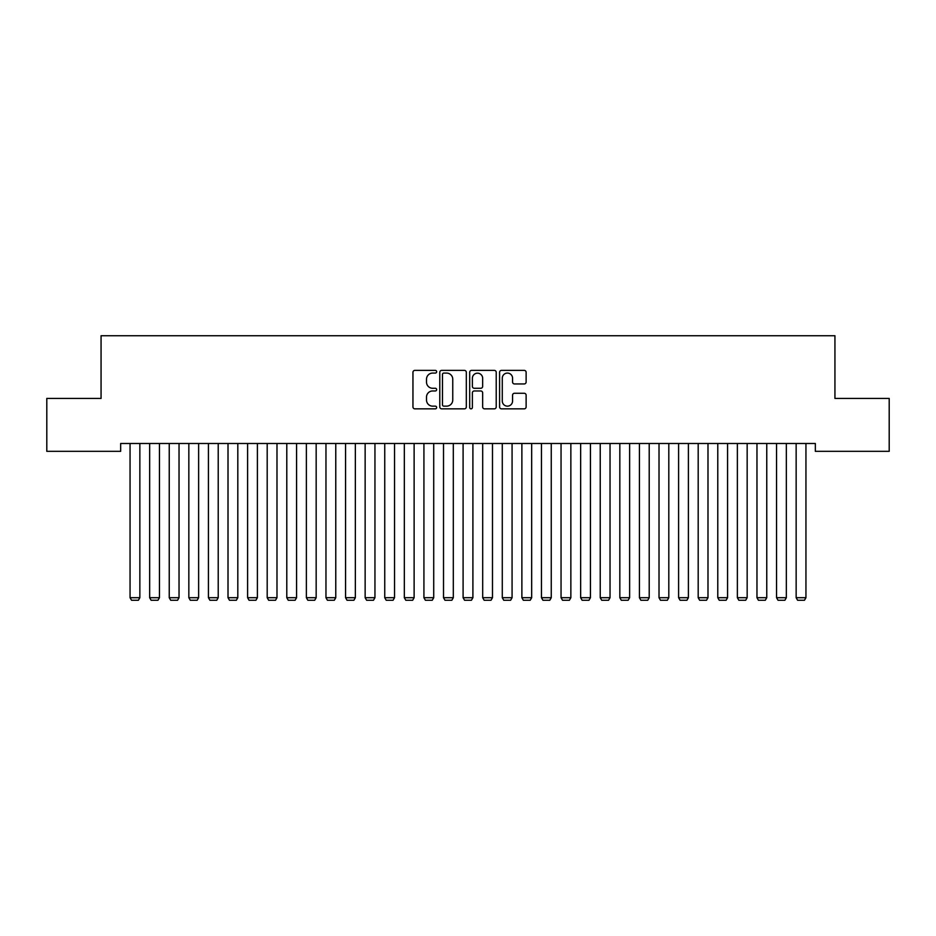 <?xml version="1.0" encoding="UTF-8"?>
<svg xmlns="http://www.w3.org/2000/svg" width="936" height="936" viewBox="0 0 936 936"><rect width="100%" height="100%" fill="white"/><g stroke="black" fill="none" stroke-linecap="round" stroke-linejoin="round"><path stroke-width="1.4" d="M436.656 371.732A1.345 1.345 0 0 0 435.31 370.387L414.882 370.387A1.919 1.919 0 0 0 412.951 372.306L412.951 406.926A1.919 1.919 0 0 0 414.882 408.845L435.31 408.845A1.345 1.345 0 0 0 436.656 407.499A1.345 1.345 0 0 0 435.31 406.154L432.666 406.154A6.154 6.154 0 0 1 426.512 400L426.512 397.121A6.154 6.154 0 0 1 432.666 390.967L435.31 390.967A1.345 1.345 0 0 0 436.656 389.622A1.345 1.345 0 0 0 435.31 388.276L432.666 388.276A6.154 6.154 0 0 1 426.512 382.122L426.512 379.232A6.154 6.154 0 0 1 432.666 373.078L435.31 373.078A1.345 1.345 0 0 0 436.656 371.732M524.195 383.947A1.919 1.919 0 0 0 526.126 382.017L526.126 372.306A1.919 1.919 0 0 0 524.195 370.387L501.509 370.387A1.919 1.919 0 0 0 499.59 372.306L499.59 406.926A1.919 1.919 0 0 0 501.509 408.845L524.195 408.845A1.919 1.919 0 0 0 526.126 406.926L526.126 395.191A1.919 1.919 0 0 0 524.195 393.272L514.484 393.272A1.919 1.919 0 0 0 512.565 395.191L512.565 401.006A5.148 5.148 0 0 1 507.417 406.154A5.148 5.148 0 0 1 502.281 401.006L502.281 378.226A5.148 5.148 0 0 1 507.417 373.078A5.148 5.148 0 0 1 512.565 378.226L512.565 382.017A1.919 1.919 0 0 0 514.484 383.947L524.195 383.947M815.338 443.488L120.662 443.488L120.662 451.327L46.8 451.327L46.8 398.432L101.065 398.432L101.065 335.743L834.935 335.743L834.935 398.432L889.2 398.432L889.2 451.327L815.338 451.327L815.338 443.488M466.315 372.306A1.919 1.919 0 0 0 464.396 370.387L441.698 370.387A1.919 1.919 0 0 0 439.78 372.306L439.78 406.926A1.919 1.919 0 0 0 441.698 408.845L464.396 408.845A1.919 1.919 0 0 0 466.315 406.926L466.315 372.306M471.604 370.387L494.302 370.387A1.919 1.919 0 0 1 496.22 372.306L496.22 406.926A1.919 1.919 0 0 1 494.302 408.845L484.591 408.845A1.919 1.919 0 0 1 482.66 406.926L482.66 392.886A1.919 1.919 0 0 0 480.741 390.967L474.295 390.967A1.919 1.919 0 0 0 472.376 392.886L472.376 407.499A1.345 1.345 0 0 1 471.03 408.845A1.345 1.345 0 0 1 469.685 407.499L469.685 372.306A1.919 1.919 0 0 1 471.604 370.387M443.816 373.078A1.345 1.345 0 0 0 442.471 374.423L442.471 404.808A1.345 1.345 0 0 0 443.816 406.154L446.612 406.154A6.154 6.154 0 0 0 452.755 400L452.755 379.232A6.154 6.154 0 0 0 446.612 373.078L443.816 373.078M482.66 378.32A5.148 5.148 0 0 0 477.524 373.171A5.148 5.148 0 0 0 472.376 378.32L472.376 386.346A1.919 1.919 0 0 0 474.295 388.276L480.741 388.276A1.919 1.919 0 0 0 482.66 386.346L482.66 378.32M139.85 443.488L139.85 597.706L130.057 597.706L130.057 443.488M139.85 597.706L138.388 600.257L131.531 600.257L130.057 597.706M159.448 443.488L159.448 597.706L149.655 597.706L149.655 443.488M159.448 597.706L157.973 600.257L151.117 600.257L149.655 597.706M179.033 443.488L179.033 597.706L169.24 597.706L169.24 443.488M179.033 597.706L177.571 600.257L170.715 600.257L169.24 597.706M198.631 443.488L198.631 597.706L188.838 597.706L188.838 443.488M198.631 597.706L197.157 600.257L190.3 600.257L188.838 597.706M218.217 443.488L218.217 597.706L208.424 597.706L208.424 443.488M218.217 597.706L216.754 600.257L209.898 600.257L208.424 597.706M237.814 443.488L237.814 597.706L228.01 597.706L228.01 443.488M237.814 597.706L236.34 600.257L229.484 600.257L228.01 597.706M257.4 443.488L257.4 597.706L247.607 597.706L247.607 443.488M257.4 597.706L255.926 600.257L249.07 600.257L247.607 597.706M276.986 443.488L276.986 597.706L267.193 597.706L267.193 443.488M276.986 597.706L275.523 600.257L268.667 600.257L267.193 597.706M296.583 443.488L296.583 597.706L286.79 597.706L286.79 443.488M296.583 597.706L295.109 600.257L288.253 600.257L286.79 597.706M316.169 443.488L316.169 597.706L306.376 597.706L306.376 443.488M316.169 597.706L314.707 600.257L307.85 600.257L306.376 597.706M335.767 443.488L335.767 597.706L325.962 597.706L325.962 443.488M335.767 597.706L334.292 600.257L327.436 600.257L325.962 597.706M355.352 443.488L355.352 597.706L345.56 597.706L345.56 443.488M355.352 597.706L353.89 600.257L347.022 600.257L345.56 597.706M374.95 443.488L374.95 597.706L365.145 597.706L365.145 443.488M374.95 597.706L373.476 600.257L366.62 600.257L365.145 597.706M394.536 443.488L394.536 597.706L384.743 597.706L384.743 443.488M394.536 597.706L393.061 600.257L386.205 600.257L384.743 597.706M414.121 443.488L414.121 597.706L404.329 597.706L404.329 443.488M414.121 597.706L412.659 600.257L405.803 600.257L404.329 597.706M433.719 443.488L433.719 597.706L423.926 597.706L423.926 443.488M433.719 597.706L432.245 600.257L425.389 600.257L423.926 597.706M453.305 443.488L453.305 597.706L443.512 597.706L443.512 443.488M453.305 597.706L451.842 600.257L444.986 600.257L443.512 597.706M472.902 443.488L472.902 597.706L463.098 597.706L463.098 443.488M472.902 597.706L471.428 600.257L464.572 600.257L463.098 597.706M492.488 443.488L492.488 597.706L482.695 597.706L482.695 443.488M492.488 597.706L491.014 600.257L484.158 600.257L482.695 597.706M512.074 443.488L512.074 597.706L502.281 597.706L502.281 443.488M512.074 597.706L510.611 600.257L503.755 600.257L502.281 597.706M531.671 443.488L531.671 597.706L521.879 597.706L521.879 443.488M531.671 597.706L530.197 600.257L523.341 600.257L521.879 597.706M551.257 443.488L551.257 597.706L541.464 597.706L541.464 443.488M551.257 597.706L549.795 600.257L542.938 600.257L541.464 597.706M570.855 443.488L570.855 597.706L561.05 597.706L561.05 443.488M570.855 597.706L569.38 600.257L562.524 600.257L561.05 597.706M590.44 443.488L590.44 597.706L580.648 597.706L580.648 443.488M590.44 597.706L588.978 600.257L582.11 600.257L580.648 597.706M610.038 443.488L610.038 597.706L600.233 597.706L600.233 443.488M610.038 597.706L608.564 600.257L601.708 600.257L600.233 597.706M629.624 443.488L629.624 597.706L619.831 597.706L619.831 443.488M629.624 597.706L628.15 600.257L621.293 600.257L619.831 597.706M649.21 443.488L649.21 597.706L639.417 597.706L639.417 443.488M649.21 597.706L647.747 600.257L640.891 600.257L639.417 597.706M668.807 443.488L668.807 597.706L659.014 597.706L659.014 443.488M668.807 597.706L667.333 600.257L660.477 600.257L659.014 597.706M688.393 443.488L688.393 597.706L678.6 597.706L678.6 443.488M688.393 597.706L686.93 600.257L680.074 600.257L678.6 597.706M707.99 443.488L707.99 597.706L698.186 597.706L698.186 443.488M707.99 597.706L706.516 600.257L699.66 600.257L698.186 597.706M727.576 443.488L727.576 597.706L717.783 597.706L717.783 443.488M727.576 597.706L726.102 600.257L719.246 600.257L717.783 597.706M747.162 443.488L747.162 597.706L737.369 597.706L737.369 443.488M747.162 597.706L745.699 600.257L738.843 600.257L737.369 597.706M766.76 443.488L766.76 597.706L756.967 597.706L756.967 443.488M766.76 597.706L765.285 600.257L758.429 600.257L756.967 597.706M786.345 443.488L786.345 597.706L776.552 597.706L776.552 443.488M786.345 597.706L784.883 600.257L778.027 600.257L776.552 597.706M805.943 443.488L805.943 597.706L796.15 597.706L796.15 443.488M805.943 597.706L804.469 600.257L797.612 600.257L796.15 597.706"/></g></svg>
